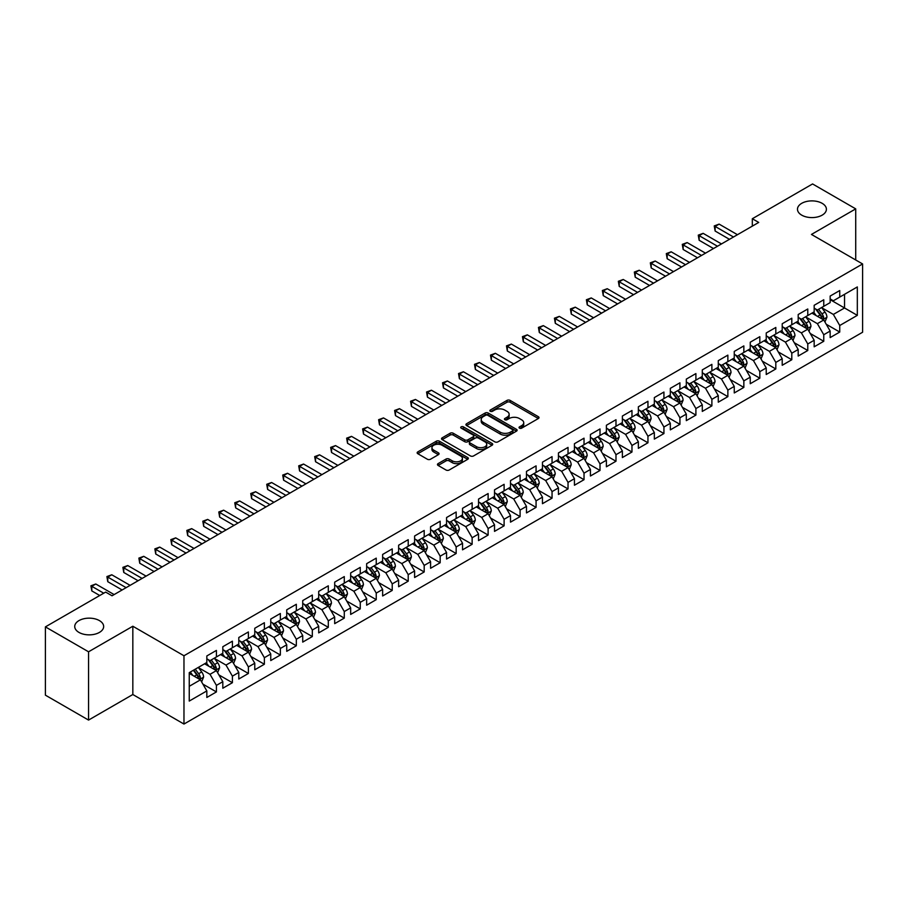 <?xml version="1.0" encoding="UTF-8"?>
<svg xmlns="http://www.w3.org/2000/svg" width="908" height="908" viewBox="0 0 908 908"><rect width="100%" height="100%" fill="white"/><g stroke="black" fill="none" stroke-linecap="round" stroke-linejoin="round"><path stroke-width="1.36" d="M519.49 428.145A1.555 0.897 0 0 0 521.691 428.145L538.365 418.52A2.213 1.283 0 0 0 539.011 417.612A2.213 1.283 0 0 0 538.365 416.704L510.126 400.405A2.213 1.283 0 0 0 506.982 400.405L490.32 410.03A1.555 0.897 0 0 0 489.855 410.666A1.555 0.897 0 0 0 490.32 411.301A1.555 0.897 0 0 0 492.511 411.301L494.667 410.053A7.105 4.097 0 0 1 504.712 410.053L507.061 411.415A7.105 4.097 0 0 1 509.138 414.309A7.105 4.097 0 0 1 507.061 417.203L504.905 418.452A1.555 0.897 0 0 0 504.451 419.087A1.555 0.897 0 0 0 504.905 419.723A1.555 0.897 0 0 0 507.095 419.723L509.263 418.474A7.105 4.097 0 0 1 519.297 418.474L521.646 419.837A7.105 4.097 0 0 1 523.734 422.731A7.105 4.097 0 0 1 521.646 425.625L519.49 426.874A1.555 0.897 0 0 0 519.036 427.509A1.555 0.897 0 0 0 519.49 428.145L519.49 426.874M99.426 620.607A14.471 8.354 0 0 0 83.661 618.791A14.471 8.354 0 0 0 74.728 626.509A14.471 8.354 0 0 0 78.962 632.411A14.471 8.354 0 0 0 94.727 634.227A14.471 8.354 0 0 0 103.66 626.509A14.471 8.354 0 0 0 99.426 620.607M822.16 203.335A14.471 8.354 0 0 0 806.395 201.519A14.471 8.354 0 0 0 797.474 209.237A14.471 8.354 0 0 0 801.707 215.139A14.471 8.354 0 0 0 817.472 216.955A14.471 8.354 0 0 0 826.405 209.237A14.471 8.354 0 0 0 822.16 203.335M438.11 463.625A2.213 1.283 0 0 0 437.463 464.533A2.213 1.283 0 0 0 438.11 465.441L446.032 470.015A2.213 1.283 0 0 0 449.176 470.015L467.688 459.323A2.213 1.283 0 0 0 468.335 458.415A2.213 1.283 0 0 0 467.688 457.507L439.449 441.209A2.213 1.283 0 0 0 436.305 441.209L417.794 451.9A2.213 1.283 0 0 0 417.147 452.797A2.213 1.283 0 0 0 417.794 453.705L427.362 459.232A2.213 1.283 0 0 0 430.506 459.232L438.428 454.658A2.213 1.283 0 0 0 439.075 453.75A2.213 1.283 0 0 0 438.428 452.842L433.684 450.107A5.936 3.428 0 0 1 431.947 447.689A5.936 3.428 0 0 1 435.602 444.523A5.936 3.428 0 0 1 442.071 445.261L460.662 455.998A5.936 3.428 0 0 1 462.399 458.415A5.936 3.428 0 0 1 458.733 461.582A5.936 3.428 0 0 1 452.275 460.844L449.176 459.051A2.213 1.283 0 0 0 446.032 459.051L438.11 463.625L438.11 465.441M88.553 651.796L88.553 720.078L132.829 694.518L132.829 626.236L88.553 651.796L45.4 626.883L105.657 592.095L112.047 595.784L758.713 222.437L752.323 218.737L752.323 226.126M132.829 626.236L183.972 655.758L862.6 263.956L862.6 332.237L183.972 724.051L183.972 655.758M855.722 259.994L855.722 208.874L811.457 234.434L862.6 263.956M855.722 208.874L812.569 183.949L752.323 218.737M494.826 441.844A2.213 1.283 0 0 0 497.959 441.844L516.47 431.152A2.213 1.283 0 0 0 517.129 430.244A2.213 1.283 0 0 0 516.47 429.348L488.232 413.038A2.213 1.283 0 0 0 485.099 413.038L466.587 423.73A2.213 1.283 0 0 0 465.94 424.638A2.213 1.283 0 0 0 466.587 425.534L494.826 441.844M461.797 428.474A1.555 0.897 0 0 1 463.375 428.701L463.375 426.851L492.079 443.422A2.213 1.283 0 0 1 492.726 444.33A2.213 1.283 0 0 1 492.079 445.238L473.567 455.93A2.213 1.283 0 0 1 470.435 455.93L442.196 439.62L450.118 435.08L450.118 433.241L442.196 437.815A2.213 1.283 0 0 0 441.538 438.723A2.213 1.283 0 0 0 442.196 439.62L442.196 437.815M450.118 435.08A2.213 1.283 0 0 1 453.251 435.08L453.251 433.241A2.213 1.283 0 0 0 450.118 433.241M453.251 433.241L464.703 439.847A2.213 1.283 0 0 0 467.836 439.847L473.102 436.816A2.213 1.283 0 0 0 473.749 435.908A2.213 1.283 0 0 0 473.102 435L461.173 428.122A1.555 0.897 0 0 1 460.719 427.486A1.555 0.897 0 0 1 461.673 426.658A1.555 0.897 0 0 1 463.375 426.851M830.15 299.674L844.542 307.971L844.542 294.317L857.322 286.939L839.741 297.086L839.741 290.537L830.15 296.065L830.15 302.625L823.76 306.314L823.76 299.765L814.17 305.292L814.17 311.853L807.78 315.541L807.78 308.992L798.189 314.52L798.189 321.08L791.799 324.769L791.799 318.22L782.208 323.747L782.208 330.308L775.818 333.996L775.818 327.447L766.227 332.975L766.227 339.535L759.826 343.224L759.826 336.675L750.246 342.202L750.246 348.763L743.845 352.452L743.845 345.903L734.254 351.43L734.254 357.99L727.864 361.679L727.864 355.13L718.273 360.658L718.273 367.218L711.883 370.907L711.883 364.358L702.293 369.885L702.293 376.445L695.903 380.134L695.903 373.585L686.312 379.113L686.312 385.673L679.922 389.362L679.922 382.813L670.331 388.34L670.331 394.901L663.93 398.589L663.93 392.04L654.339 397.568L654.339 404.128L647.949 407.817L647.949 401.268L638.358 406.795L638.358 413.356L631.968 417.044L631.968 410.495L622.377 416.023L622.377 422.583L615.987 426.272L615.987 419.723L606.396 425.25L606.396 431.811L600.006 435.5L600.006 428.951L590.416 434.478L590.416 441.038L584.026 444.727L584.026 438.178L574.435 443.706L574.435 450.266L568.033 453.955L568.033 447.406L558.443 452.933L558.443 459.493L552.053 463.182L552.053 456.633L542.462 462.161L542.462 468.721L536.072 472.41L536.072 465.861L526.481 471.388L526.481 477.949L520.091 481.637L520.091 475.088L510.5 480.616L510.5 487.176L504.11 490.865L504.11 484.316L494.519 489.843L494.519 496.404L488.118 500.092L488.118 493.543L478.539 499.071L478.539 505.631L472.137 509.32L472.137 502.771L462.547 508.298L462.547 514.859L456.156 518.547L456.156 511.999L446.566 517.526L446.566 524.086L440.176 527.775L440.176 521.226L430.585 526.754L430.585 533.314L424.195 537.003L424.195 530.454L414.604 535.992L414.604 542.541L408.214 546.23L408.214 539.681L398.623 545.22L398.623 551.769L392.222 555.458L392.222 548.909L382.631 554.447L382.631 560.996L376.241 564.685L376.241 558.136L366.65 563.675L366.65 570.224L360.26 573.913L360.26 567.364L350.67 572.903L350.67 579.452L344.28 583.14L344.28 576.591L334.689 582.13L334.689 588.679L328.299 592.368L328.299 585.819L318.708 591.358L318.708 597.907L312.318 601.595L312.318 595.046L302.727 600.585L302.727 607.134L296.326 610.823L296.326 604.274L286.735 609.813L286.735 616.362L280.345 620.05L280.345 613.502L270.754 619.04L270.754 625.589L264.364 629.278L264.364 622.729L254.773 628.268L254.773 634.817L248.383 638.506L248.383 631.957L238.793 637.495L238.793 644.044L232.403 647.733L232.403 641.184L222.812 646.723L222.812 653.272L216.41 656.961L216.41 650.412L206.831 655.951L206.831 662.5L189.25 672.646L189.25 701.067L206.831 690.92L200.43 679.842L189.25 673.384M857.322 286.939L857.322 315.36L839.741 325.507L833.351 314.429L821.763 307.744M826.235 324.258L839.741 332.056L839.741 325.507M839.741 332.056L830.15 337.594L830.15 331.045L823.76 334.734L817.37 323.657L805.782 316.971M810.254 333.486L823.76 341.283L823.76 334.734M823.76 341.283L814.17 346.822L814.17 340.273L807.78 343.962L801.389 332.884L789.801 326.199M794.273 342.713L807.78 350.511L807.78 343.962M807.78 350.511L798.189 356.049L798.189 349.501L791.799 353.189L785.409 342.112L773.82 335.427M778.292 351.941L791.799 359.738L791.799 353.189M791.799 359.738L782.208 365.277L782.208 358.728L775.818 362.417L769.416 351.339L757.828 344.654M762.311 361.168L775.818 368.966L775.818 362.417M775.818 368.966L766.227 374.505L766.227 367.956L759.826 371.644L753.436 360.567L741.847 353.882M746.331 370.396L759.826 378.193L759.826 371.644M759.826 378.193L750.246 383.732L750.246 377.183L743.845 380.872L737.455 369.794L725.867 363.109M730.338 379.623L743.845 387.421L743.845 380.872M743.845 387.421L734.254 392.96L734.254 386.411L727.864 390.099L721.474 379.022L709.886 372.337M714.358 388.851L727.864 396.648L727.864 390.099M727.864 396.648L718.273 402.187L718.273 395.638L711.883 399.327L705.493 388.249L693.905 381.564M698.377 398.079L711.883 405.876L711.883 399.327M711.883 405.876L702.293 411.415L702.293 404.866L695.903 408.555L689.501 397.477L677.924 390.792M682.396 407.306L695.903 415.104L695.903 408.555M695.903 415.104L686.312 420.642L686.312 414.093L679.922 417.782L673.52 406.705L661.932 400.019M666.415 416.534L679.922 424.331L679.922 417.782M679.922 424.331L670.331 429.87L670.331 423.321L663.93 427.01L657.54 415.932L645.951 409.247M650.423 425.761L663.93 433.559L663.93 427.01M663.93 433.559L654.339 439.097L654.339 432.549L647.949 436.237L641.559 425.16L629.97 418.474M634.442 434.989L647.949 442.786L647.949 436.237M647.949 442.786L638.358 448.325L638.358 441.776L631.968 445.465L625.578 434.387L613.99 427.702M618.462 444.216L631.968 452.014L631.968 445.465M631.968 452.014L622.377 457.553L622.377 451.004L615.987 454.692L609.597 443.615L598.009 436.93M602.481 453.444L615.987 461.241L615.987 454.692M615.987 461.241L606.396 466.78L606.396 460.231L600.006 463.92L593.605 452.842L582.017 446.157M586.5 462.671L600.006 470.469L600.006 463.92M600.006 470.469L590.416 476.008L590.416 469.459L584.026 473.147L577.624 462.07L566.036 455.385M570.519 471.899L584.026 479.696L584.026 473.147M584.026 479.696L574.435 485.235L574.435 478.686L568.033 482.375L561.643 471.297L550.055 464.612M554.527 481.126L568.033 488.924L568.033 482.375M568.033 488.924L558.443 494.463L558.443 487.914L552.053 491.603L545.663 480.525L534.074 473.84M538.546 490.354L552.053 498.151L552.053 491.603M552.053 498.151L542.462 503.69L542.462 497.141L536.072 500.83L529.682 489.752L518.093 483.067M522.565 499.582L536.072 507.379L536.072 500.83M536.072 507.379L526.481 512.918L526.481 506.369L520.091 510.058L513.701 498.98L502.113 492.295M506.585 508.809L520.091 516.607L520.091 510.058M520.091 516.607L510.5 522.145L510.5 515.596L504.11 519.285L497.709 508.208L486.12 501.522M490.604 518.037L504.11 525.834L504.11 519.285M504.11 525.834L494.519 531.373L494.519 524.824L488.118 528.513L481.728 517.435L470.14 510.75M474.623 527.264L488.118 535.062L488.118 528.513M488.118 535.062L478.539 540.601L478.539 534.052L472.137 537.74L465.747 526.663L454.159 519.978M458.631 536.492L472.137 544.289L472.137 537.74M472.137 544.289L462.547 549.828L462.547 543.279L456.156 546.968L449.766 535.89L438.178 529.205M442.65 545.719L456.156 553.517L456.156 546.968M456.156 553.517L446.566 559.056L446.566 552.507L440.176 556.195L433.786 545.118L422.197 538.433M426.669 554.947L440.176 562.744L440.176 556.195M440.176 562.744L430.585 568.283L430.585 561.734L424.195 565.423L417.794 554.345L406.216 547.66M410.688 564.174L424.195 571.972L424.195 565.423M424.195 571.972L414.604 577.511L414.604 570.962L408.214 574.65L401.813 563.573L390.224 556.888M394.708 573.402L408.214 581.199L408.214 574.65M408.214 581.199L398.623 586.738L398.623 580.189L392.222 583.878L385.832 572.8L374.244 566.115M378.727 582.63L392.222 590.427L392.222 583.878M392.222 590.427L382.631 595.966L382.631 589.417L376.241 593.106L369.851 582.028L358.263 575.343M362.735 591.857L376.241 599.655L376.241 593.106M376.241 599.655L366.65 605.193L366.65 598.644L360.26 602.333L353.87 591.256L342.282 584.57M346.754 601.085L360.26 608.882L360.26 602.333M360.26 608.882L350.67 614.421L350.67 607.872L344.28 611.561L337.889 600.483L326.301 593.798M330.773 610.312L344.28 618.11L344.28 611.561M344.28 618.11L334.689 623.648L334.689 617.1L328.299 620.788L321.897 609.711L310.309 603.025M314.792 619.54L328.299 627.337L328.299 620.788M328.299 627.337L318.708 632.876L318.708 626.327L312.318 630.016L305.917 618.938L294.328 612.253M298.811 628.767L312.318 636.565L312.318 630.016M312.318 636.565L302.727 642.104L302.727 635.555L296.326 639.243L289.936 628.166L278.347 621.481M282.819 637.995L296.326 645.792L296.326 639.243M296.326 645.792L286.735 651.331L286.735 644.782L280.345 648.471L273.955 637.393L262.367 630.708M266.839 647.222L280.345 655.02L280.345 648.471M280.345 655.02L270.754 660.559L270.754 654.01L264.364 657.698L257.974 646.621L246.386 639.936M250.858 656.45L264.364 664.247L264.364 657.698M264.364 664.247L254.773 669.786L254.773 663.237L248.383 666.926L241.993 655.848L230.405 649.163M234.877 665.678L248.383 673.475L248.383 666.926M248.383 673.475L238.793 679.014L238.793 672.465L232.403 676.154L226.001 665.076L214.413 658.391M218.896 674.905L232.403 682.702L232.403 676.154M232.403 682.702L222.812 688.241L222.812 681.692L216.41 685.381L210.02 674.303L198.432 667.618M202.915 684.133L216.41 691.93L216.41 685.381M216.41 691.93L206.831 697.469L206.831 690.92M206.831 658.811L210.02 660.649L216.41 656.961M189.25 686.3L200.43 679.842M222.812 649.583L226.001 651.422L232.403 647.733M210.02 674.303L216.41 670.615L204.584 663.793M222.812 681.692L216.41 670.615M238.793 640.356L241.993 642.194L248.383 638.506M226.001 665.076L232.403 661.387L220.576 654.566M238.793 672.465L232.403 661.387M254.773 631.128L257.974 632.967L264.364 629.278M241.993 655.848L248.383 652.16L236.557 645.338M254.773 663.237L248.383 652.16M270.754 621.901L273.955 623.739L280.345 620.05M257.974 646.621L264.364 642.932L252.537 636.111M270.754 654.01L264.364 642.932M286.735 612.673L289.936 614.512L296.326 610.823M273.955 637.393L280.345 633.705L268.518 626.883M286.735 644.782L280.345 633.705M302.727 603.445L305.917 605.284L312.318 601.595M289.936 628.166L296.326 624.477L284.499 617.656M302.727 635.555L296.326 624.477M318.708 594.218L321.897 596.057L328.299 592.368M305.917 618.938L312.318 615.249L300.48 608.428M318.708 626.327L312.318 615.249M334.689 584.99L337.889 586.829L344.28 583.14M321.897 609.711L328.299 606.022L316.472 599.201M334.689 617.1L328.299 606.022M350.67 575.763L353.87 577.601L360.26 573.913M337.889 600.483L344.28 596.794L332.453 589.973M350.67 607.872L344.28 596.794M366.65 566.535L369.851 568.374L376.241 564.685M353.87 591.256L360.26 587.567L348.434 580.745M366.65 598.644L360.26 587.567M382.631 557.308L385.832 559.146L392.222 555.458M369.851 582.028L376.241 578.339L364.414 571.518M382.631 589.417L376.241 578.339M398.623 548.08L401.813 549.919L408.214 546.23M385.832 572.8L392.222 569.112L380.395 562.29M398.623 580.189L392.222 569.112M414.604 538.853L417.794 540.691L424.195 537.003M401.813 563.573L408.214 559.884L396.387 553.063M414.604 570.962L408.214 559.884M430.585 529.625L433.786 531.464L440.176 527.775M417.794 554.345L424.195 550.657L412.368 543.835M430.585 561.734L424.195 550.657M446.566 520.398L449.766 522.236L456.156 518.547M433.786 545.118L440.176 541.429L428.349 534.608M446.566 552.507L440.176 541.429M462.547 511.17L465.747 513.009L472.137 509.32M449.766 535.89L456.156 532.202L444.33 525.38M462.547 543.279L456.156 532.202M478.539 501.942L481.728 503.781L488.118 500.092M465.747 526.663L472.137 522.974L460.311 516.153M478.539 534.052L472.137 522.974M494.519 492.715L497.709 494.554L504.11 490.865M481.728 517.435L488.118 513.746L476.291 506.925M494.519 524.824L488.118 513.746M510.5 483.487L513.701 485.326L520.091 481.637M497.709 508.208L504.11 504.519L492.284 497.697M510.5 515.596L504.11 504.519M526.481 474.26L529.682 476.098L536.072 472.41M513.701 498.98L520.091 495.291L508.264 488.47M526.481 506.369L520.091 495.291M542.462 465.032L545.663 466.871L552.053 463.182M529.682 489.752L536.072 486.064L524.245 479.242M542.462 497.141L536.072 486.064M558.443 455.805L561.643 457.643L568.033 453.955M545.663 480.525L552.053 476.836L540.226 470.015M558.443 487.914L552.053 476.836M574.435 446.577L577.624 448.416L584.026 444.727M561.643 471.297L568.033 467.609L556.207 460.787M574.435 478.686L568.033 467.609M590.416 437.35L593.605 439.188L600.006 435.5M577.624 462.07L584.026 458.381L572.188 451.56M590.416 469.459L584.026 458.381M606.396 428.122L609.597 429.961L615.987 426.272M593.605 452.842L600.006 449.154L588.18 442.332M606.396 460.231L600.006 449.154M622.377 418.894L625.578 420.733L631.968 417.044M609.597 443.615L615.987 439.926L604.16 433.105M622.377 451.004L615.987 439.926M638.358 409.667L641.559 411.506L647.949 407.817M625.578 434.387L631.968 430.698L620.141 423.877M638.358 441.776L631.968 430.698M654.339 400.439L657.54 402.278L663.93 398.589M641.559 425.16L647.949 421.471L636.122 414.65M654.339 432.549L647.949 421.471M670.331 391.212L673.52 393.05L679.922 389.362M657.54 415.932L663.93 412.243L652.103 405.422M670.331 423.321L663.93 412.243M686.312 381.984L689.501 383.823L695.903 380.134M673.52 406.705L679.922 403.016L668.084 396.194M686.312 414.093L679.922 403.016M702.293 372.757L705.493 374.595L711.883 370.907M689.501 397.477L695.903 393.788L684.076 386.967M702.293 404.866L695.903 393.788M718.273 363.529L721.474 365.368L727.864 361.679M705.493 388.249L711.883 384.561L700.057 377.739M718.273 395.638L711.883 384.561M734.254 354.29L737.455 356.14L743.845 352.452M721.474 379.022L727.864 375.333L716.037 368.512M734.254 386.411L727.864 375.333M750.246 345.063L753.436 346.913L759.826 343.224M737.455 369.794L743.845 366.106L732.018 359.284M750.246 377.183L743.845 366.106M766.227 335.835L769.416 337.685L775.818 333.996M753.436 360.567L759.826 356.878L747.999 350.057M766.227 367.956L759.826 356.878M782.208 326.608L785.409 328.458L791.799 324.769M769.416 351.339L775.818 347.651L763.991 340.829M782.208 358.728L775.818 347.651M798.189 317.38L801.389 319.23L807.78 315.541M785.409 342.112L791.799 338.423L779.972 331.602M798.189 349.501L791.799 338.423M814.17 308.152L817.37 310.003L823.76 306.314M801.389 332.884L807.78 329.195L795.953 322.374M814.17 340.273L807.78 329.195M830.15 298.925L833.351 300.775L839.741 297.086M817.37 323.657L823.76 319.968L811.934 313.147M830.15 331.045L823.76 319.968M45.4 626.883L45.4 695.165L88.553 720.078M132.829 694.518L183.972 724.051M833.351 314.429L844.542 307.971L857.322 315.36M520.114 428.36L521.646 427.475A7.105 4.097 0 0 0 523.734 424.581L523.734 422.731M509.138 414.309L509.138 416.148A7.105 4.097 0 0 1 507.061 419.053L505.529 419.939M538.331 418.531L510.126 402.255A2.213 1.283 0 0 0 506.982 402.255L490.933 411.517M516.448 431.175L488.232 414.888A2.213 1.283 0 0 0 485.099 414.888L466.621 425.557M512.555 430.88A1.555 0.897 0 0 0 513.009 430.244A1.555 0.897 0 0 0 512.555 429.62L487.766 415.308A1.555 0.897 0 0 0 485.564 415.308L483.294 416.613A7.105 4.097 0 0 0 481.217 419.519A7.105 4.097 0 0 0 483.294 422.413L500.24 432.197A7.105 4.097 0 0 0 510.273 432.197L512.555 430.88L512.555 432.73A1.555 0.897 0 0 0 513.009 432.094L513.009 430.244M481.217 419.519L481.217 421.357A7.105 4.097 0 0 0 483.294 424.263L483.294 422.413M512.555 432.73L510.273 434.047A7.105 4.097 0 0 1 500.24 434.047L483.294 424.263M453.251 435.08L464.703 441.697A2.213 1.283 0 0 0 467.836 441.697L473.102 438.666A2.213 1.283 0 0 0 473.749 437.758L473.749 435.908M463.375 428.701L492.045 445.261M476.587 446.713A5.936 3.428 0 0 0 483.056 447.451A5.936 3.428 0 0 0 486.722 444.284A5.936 3.428 0 0 0 484.986 441.867L478.425 438.087A2.213 1.283 0 0 0 475.293 438.087L470.038 441.118A2.213 1.283 0 0 0 469.391 442.026A2.213 1.283 0 0 0 470.038 442.934L476.587 446.713L476.587 448.552A5.936 3.428 0 0 0 483.056 449.301A5.936 3.428 0 0 0 486.722 446.134L486.722 444.284M469.391 442.026L469.391 443.864A2.213 1.283 0 0 0 470.038 444.772L470.038 442.934M476.587 448.552L470.038 444.772M462.399 458.415L462.399 460.265A5.936 3.428 0 0 1 458.733 463.432A5.936 3.428 0 0 1 452.275 462.683L449.176 460.901A2.213 1.283 0 0 0 446.032 460.901L438.144 465.452M431.947 447.689L431.947 449.528A5.936 3.428 0 0 0 433.684 451.957L433.684 450.107M438.394 454.681L433.684 451.957M467.688 457.507L467.688 459.323L439.449 443.059A2.213 1.283 0 0 0 436.305 443.059L417.828 453.728M824.941 322.022L826.927 317.187A5.993 3.462 -120 0 0 825.009 312.08L821.615 307.551M816.213 315.609L813.625 312.159M822.637 319.321L823.692 317.437A5.993 3.462 -120 0 0 821.978 313.839L818.585 309.299M816.644 309.583L820.843 315.178A3.053 1.759 60 0 1 821.388 316.109L823.692 317.437M815.588 308.981L820.06 314.94A5.993 3.462 60 0 1 821.774 318.549L821.899 318.89M733.46 237.011L715.129 226.433L719.125 224.117L737.455 234.707M729.465 239.315L715.129 231.041L715.129 226.433L714.244 225.922L719.125 224.117M715.129 231.041L714.244 225.922M808.96 331.25L810.946 326.415A5.993 3.462 -120 0 0 809.028 321.307L805.634 316.779M800.22 324.837L797.644 321.387M806.656 328.548L807.711 326.664A5.993 3.462 -120 0 0 805.998 323.066L802.604 318.526M800.663 318.81L804.851 324.406A3.053 1.759 60 0 1 805.407 325.336L807.711 326.664M799.607 318.209L804.079 324.167A5.993 3.462 60 0 1 805.793 327.777L805.918 328.117M792.979 340.477L794.965 335.642A5.993 3.462 -120 0 0 793.047 330.535L789.654 326.006M784.24 334.065L781.663 330.614M790.664 337.776L791.731 335.892A5.993 3.462 -120 0 0 790.017 332.294L786.612 327.754M784.682 328.038L788.87 333.633A3.053 1.759 60 0 1 789.427 334.564L791.731 335.892M783.627 327.436L788.099 333.395A5.993 3.462 60 0 1 789.812 337.004L789.926 337.345M717.479 246.238L699.149 235.66L703.144 233.345L721.474 243.934M713.484 248.542L699.149 240.268L699.149 235.66L698.263 235.149L703.144 233.345M699.149 240.268L698.263 235.149M701.498 255.466L683.156 244.888L687.152 242.572L705.493 253.162M697.503 257.77L683.156 249.496L683.156 244.888L682.283 244.377L687.152 242.572M683.156 249.496L682.283 244.377M776.998 349.705L778.973 344.87A5.993 3.462 -120 0 0 777.066 339.762L773.673 335.234M768.259 343.292L765.682 339.842M774.683 347.004L775.738 345.119A5.993 3.462 -120 0 0 774.025 341.522L770.631 336.981M768.701 337.265L772.89 342.861A3.053 1.759 60 0 1 773.446 343.791L775.738 345.119M767.646 336.664L772.106 342.622A5.993 3.462 60 0 1 773.82 346.232L773.945 346.572M761.018 358.932L762.992 354.097A5.993 3.462 -120 0 0 761.086 348.99L757.692 344.461M752.278 352.52L749.702 349.069M758.702 356.231L759.758 354.347A5.993 3.462 -120 0 0 758.044 350.749L754.65 346.209M752.709 346.493L756.909 352.088A3.053 1.759 60 0 1 757.465 353.019L759.758 354.347M751.665 345.891L756.126 351.85A5.993 3.462 60 0 1 757.84 355.459L757.964 355.8M685.506 264.693L667.176 254.115L671.171 251.8L689.501 262.389M681.511 266.997L667.176 258.723L667.176 254.115L666.302 253.604L671.171 251.8M667.176 258.723L666.302 253.604M669.525 273.921L651.195 263.343L655.19 261.027L673.52 271.617M665.53 276.225L651.195 267.951L651.195 263.343L650.321 262.832L655.19 261.027M651.195 267.951L650.321 262.832M745.025 368.16L747.012 363.325A5.993 3.462 -120 0 0 745.105 358.217L741.7 353.689M736.297 361.747L733.709 358.297M742.721 365.459L743.777 363.575A5.993 3.462 -120 0 0 742.063 359.977L738.669 355.437M736.729 355.72L740.928 361.316A3.053 1.759 60 0 1 741.473 362.247L743.777 363.575M735.673 355.119L740.145 361.078A5.993 3.462 60 0 1 741.859 364.687L741.984 365.027M653.544 283.148L635.214 272.57L639.209 270.255L657.54 280.844M649.549 285.452L635.214 277.178L635.214 272.57L634.329 272.06L639.209 270.255M635.214 277.178L634.329 272.06M729.045 377.387L731.031 372.552A5.993 3.462 -120 0 0 729.113 367.445L725.719 362.916M720.316 370.975L717.729 367.524M726.74 374.686L727.796 372.802A5.993 3.462 -120 0 0 726.082 369.204L722.689 364.664M720.748 364.948L724.936 370.543A3.053 1.759 60 0 1 725.492 371.474L727.796 372.802M719.692 364.346L724.164 370.305A5.993 3.462 60 0 1 725.878 373.914L726.003 374.255M637.564 292.376L619.233 281.798L623.229 279.482L641.559 290.072M633.568 294.68L619.233 286.406L619.233 281.798L618.348 281.287L623.229 279.482M619.233 286.406L618.348 281.287M713.064 386.615L715.05 381.78A5.993 3.462 -120 0 0 713.132 376.672L709.738 372.144M704.324 380.202L701.748 376.752M710.748 383.914L711.815 382.03A5.993 3.462 -120 0 0 710.101 378.432L706.708 373.892M704.767 374.175L708.955 379.771A3.053 1.759 60 0 1 709.511 380.702L711.815 382.03M703.711 373.574L708.183 379.533A5.993 3.462 60 0 1 709.897 383.142L710.011 383.482M621.583 301.604L603.253 291.025L607.248 288.71L625.578 299.299M617.588 303.908L603.253 295.633L603.253 291.025L602.367 290.515L607.248 288.71M603.253 295.633L602.367 290.515M697.083 395.843L699.058 391.007A5.993 3.462 -120 0 0 697.151 385.9L693.757 381.371M688.343 389.43L685.767 385.979M694.768 393.141L695.834 391.257A5.993 3.462 -120 0 0 694.121 387.659L690.716 383.119M688.786 383.403L692.974 388.999A3.053 1.759 60 0 1 693.53 389.929L695.834 391.257M687.731 382.801L692.202 388.76A5.993 3.462 60 0 1 693.916 392.37L694.03 392.71M605.602 310.831L587.26 300.253L591.256 297.938L609.597 308.527M601.595 313.135L587.26 304.861L587.26 300.253L586.386 299.742L591.256 297.938M587.26 304.861L586.386 299.742M681.102 405.07L683.077 400.235A5.993 3.462 -120 0 0 681.17 395.128L677.777 390.599M672.363 398.657L669.786 395.207M678.787 402.369L679.842 400.485A5.993 3.462 -120 0 0 678.128 396.887L674.735 392.347M672.794 392.631L676.993 398.226A3.053 1.759 60 0 1 677.55 399.157L679.842 400.485M671.75 392.029L676.21 397.988A5.993 3.462 60 0 1 677.924 401.597L678.049 401.938M589.61 320.059L571.28 309.48L575.275 307.165L593.605 317.755M585.615 322.363L571.28 314.089L571.28 309.48L570.406 308.97L575.275 307.165M571.28 314.089L570.406 308.97M665.121 414.298L667.096 409.463A5.993 3.462 -120 0 0 665.189 404.355L661.796 399.826M656.382 407.885L653.794 404.435M662.806 411.596L663.861 409.712A5.993 3.462 -120 0 0 662.148 406.114L658.754 401.574M656.813 401.858L661.013 407.454A3.053 1.759 60 0 1 661.569 408.384L663.861 409.712M655.758 401.257L660.23 407.215A5.993 3.462 60 0 1 661.943 410.825L662.068 411.165M573.629 329.286L555.299 318.708L559.294 316.393L577.624 326.982M569.634 331.59L555.299 323.316L555.299 318.708L554.425 318.197L559.294 316.393M555.299 323.316L554.425 318.197M649.129 423.525L651.115 418.69A5.993 3.462 -120 0 0 649.209 413.583L645.804 409.054M640.401 417.113L637.813 413.662M646.825 420.824L647.881 418.94A5.993 3.462 -120 0 0 646.167 415.342L642.773 410.802M640.832 411.086L645.032 416.681A3.053 1.759 60 0 1 645.577 417.612L647.881 418.94M639.777 410.484L644.249 416.443A5.993 3.462 60 0 1 645.963 420.052L646.087 420.393M557.648 338.514L539.318 327.936L543.313 325.62L561.643 336.21M553.653 340.818L539.318 332.544L539.318 327.936L538.433 327.425L543.313 325.62M539.318 332.544L538.433 327.425M633.148 432.753L635.135 427.918A5.993 3.462 -120 0 0 633.216 422.81L629.823 418.282M624.42 426.34L621.832 422.89M630.844 430.051L631.9 428.167A5.993 3.462 -120 0 0 630.186 424.569L626.792 420.029M624.852 420.313L629.04 425.909A3.053 1.759 60 0 1 629.596 426.839L631.9 428.167M623.796 419.712L628.268 425.67A5.993 3.462 60 0 1 629.982 429.28L630.107 429.62M541.667 347.741L523.337 337.163L527.332 334.848L545.663 345.437M537.672 350.045L523.337 341.771L523.337 337.163L522.452 336.652L527.332 334.848M523.337 341.771L522.452 336.652M617.168 441.98L619.154 437.145A5.993 3.462 -120 0 0 617.236 432.038L613.842 427.509M608.428 435.568L605.852 432.117M614.852 439.279L615.919 437.395A5.993 3.462 -120 0 0 614.205 433.797L610.812 429.257M608.871 429.541L613.059 435.136A3.053 1.759 60 0 1 613.615 436.067L615.919 437.395M607.815 428.939L612.287 434.898A5.993 3.462 60 0 1 614.001 438.507L614.114 438.848M525.687 356.969L507.345 346.391L511.352 344.075L529.682 354.665M521.691 359.273L507.345 350.999L507.345 346.391L506.471 345.88L511.352 344.075M507.345 350.999L506.471 345.88M601.187 451.208L603.162 446.373A5.993 3.462 -120 0 0 601.255 441.265L597.861 436.737M592.447 444.795L589.871 441.345M598.871 448.507L599.938 446.623A5.993 3.462 -120 0 0 598.213 443.025L594.819 438.485M592.89 438.768L597.078 444.364A3.053 1.759 60 0 1 597.634 445.295L599.938 446.623M591.834 438.167L596.295 444.125A5.993 3.462 60 0 1 598.02 447.735L598.134 448.075M509.694 366.196L491.364 355.618L495.359 353.303L513.701 363.892M505.699 368.5L491.364 360.226L491.364 355.618L490.49 355.107L495.359 353.303M491.364 360.226L490.49 355.107M585.206 460.435L587.181 455.6A5.993 3.462 -120 0 0 585.274 450.493L581.88 445.964M576.466 454.023L573.89 450.572M582.891 457.734L583.946 455.85A5.993 3.462 -120 0 0 582.232 452.252L578.839 447.712M576.898 447.996L581.097 453.591A3.053 1.759 60 0 1 581.653 454.522L583.946 455.85M575.854 447.394L580.314 453.353A5.993 3.462 60 0 1 582.028 456.962L582.153 457.303M493.714 375.424L475.383 364.846L479.379 362.53L497.709 373.12M489.718 377.739L475.383 369.454L475.383 364.846L474.509 364.335L479.379 362.53M475.383 369.454L474.509 364.335M569.225 469.663L571.2 464.828A5.993 3.462 -120 0 0 569.293 459.72L565.9 455.192M560.486 463.25L557.898 459.8M566.91 466.962L567.965 465.078A5.993 3.462 -120 0 0 566.251 461.48L562.858 456.94M560.917 457.223L565.116 462.819A3.053 1.759 60 0 1 565.673 463.75L567.965 465.078M559.861 456.622L564.333 462.581A5.993 3.462 60 0 1 566.047 466.19L566.172 466.53M477.733 384.651L459.403 374.073L463.398 371.758L481.728 382.347M473.738 386.967L459.403 378.681L459.403 374.073L458.529 373.563L463.398 371.758M459.403 378.681L458.529 373.563M553.233 478.891L555.219 474.055A5.993 3.462 -120 0 0 553.312 468.948L549.908 464.419M544.505 472.478L541.917 469.027M550.929 476.189L551.985 474.305A5.993 3.462 -120 0 0 550.271 470.707L546.877 466.167M544.936 466.451L549.136 472.046A3.053 1.759 60 0 1 549.681 472.977L551.985 474.305M543.881 465.849L548.353 471.808A5.993 3.462 60 0 1 550.066 475.417L550.191 475.758M461.752 393.879L443.422 383.301L447.417 380.985L465.747 391.575M457.757 396.194L443.422 387.909L443.422 383.301L442.536 382.79L447.417 380.985M443.422 387.909L442.536 382.79M537.252 488.118L539.239 483.283A5.993 3.462 -120 0 0 537.32 478.175L533.927 473.647M528.513 481.705L525.936 478.255M534.948 485.417L536.004 483.533A5.993 3.462 -120 0 0 534.29 479.935L530.896 475.395M528.955 475.679L533.144 481.274A3.053 1.759 60 0 1 533.7 482.205L536.004 483.533M527.9 475.077L532.372 481.036A5.993 3.462 60 0 1 534.086 484.645L534.21 484.986M445.771 403.107L427.441 392.528L431.436 390.224L449.766 400.803M441.776 405.422L427.441 397.136L427.441 392.528L426.556 392.018L431.436 390.224M427.441 397.136L426.556 392.018M521.271 497.346L523.258 492.511A5.993 3.462 -120 0 0 521.34 487.403L517.946 482.874M512.532 490.933L509.956 487.483M518.956 494.644L520.023 492.76A5.993 3.462 -120 0 0 518.309 489.162L514.904 484.622M512.975 484.906L517.163 490.502A3.053 1.759 60 0 1 517.719 491.432L520.023 492.76M511.919 484.305L516.391 490.263A5.993 3.462 60 0 1 518.105 493.873L518.218 494.213M429.79 412.334L411.449 401.756L415.444 399.452L433.786 410.03M425.795 414.65L411.449 406.364L411.449 401.756L410.575 401.245L415.444 399.452M411.449 406.364L410.575 401.245M505.291 506.573L507.266 501.738A5.993 3.462 -120 0 0 505.359 496.631L501.965 492.102M496.551 500.16L493.975 496.71M502.975 503.872L504.031 501.988A5.993 3.462 -120 0 0 502.317 498.39L498.923 493.85M496.994 494.134L501.182 499.729A3.053 1.759 60 0 1 501.738 500.66L504.031 501.988M495.938 493.532L500.399 499.491A5.993 3.462 60 0 1 502.124 503.1L502.238 503.441M413.798 421.562L395.468 410.984L399.463 408.679L417.794 419.258M409.803 423.877L395.468 415.592L395.468 410.984L394.594 410.473L399.463 408.679M395.468 415.592L394.594 410.473M489.31 515.801L491.285 510.966A5.993 3.462 -120 0 0 489.378 505.858L485.984 501.329M480.57 509.388L477.994 505.938M486.994 513.099L488.05 511.215A5.993 3.462 -120 0 0 486.336 507.617L482.942 503.077M481.002 503.361L485.201 508.968A3.053 1.759 60 0 1 485.757 509.887L488.05 511.215M479.957 502.76L484.418 508.718A5.993 3.462 60 0 1 486.132 512.328L486.257 512.668M397.817 430.789L379.487 420.211L383.482 417.907L401.813 428.485M393.822 433.105L379.487 424.819L379.487 420.211L378.613 419.7L383.482 417.907M379.487 424.819L378.613 419.7M473.318 525.028L475.304 520.193A5.993 3.462 -120 0 0 473.397 515.086L469.992 510.557M464.59 518.616L462.002 515.165M471.014 522.327L472.069 520.443A5.993 3.462 -120 0 0 470.355 516.845L466.962 512.305M465.021 512.589L469.22 518.196A3.053 1.759 60 0 1 469.776 519.115L472.069 520.443M463.965 511.987L468.437 517.946A5.993 3.462 60 0 1 470.151 521.555L470.276 521.896M381.837 440.017L363.506 429.439L367.502 427.135L385.832 437.713M377.841 442.332L363.506 434.047L363.506 429.439L362.621 428.928L367.502 427.135M363.506 434.047L362.621 428.928M457.337 534.256L459.323 529.421A5.993 3.462 -120 0 0 457.405 524.313L454.011 519.785M448.609 527.843L446.021 524.393M455.033 531.555L456.088 529.67A5.993 3.462 -120 0 0 454.375 526.072L450.981 521.533M449.04 521.816L453.228 527.423A3.053 1.759 60 0 1 453.784 528.342L456.088 529.67M447.984 521.215L452.456 527.173A5.993 3.462 60 0 1 454.17 530.783L454.295 531.123M441.356 543.483L443.342 538.648A5.993 3.462 -120 0 0 441.424 533.541L438.031 529.012M432.617 537.071L430.04 533.62M439.041 540.782L440.108 538.898A5.993 3.462 -120 0 0 438.394 535.3L435 530.76M433.059 531.044L437.247 536.651A3.053 1.759 60 0 1 437.804 537.57L440.108 538.898M432.004 530.442L436.476 536.401A5.993 3.462 60 0 1 438.189 540.01L438.303 540.351M425.375 552.711L427.362 547.876A5.993 3.462 -120 0 0 425.443 542.768L422.05 538.24M416.636 546.298L414.059 542.848M423.06 550.01L424.127 548.126A5.993 3.462 -120 0 0 422.413 544.528L419.008 539.988M417.078 540.271L421.267 545.878A3.053 1.759 60 0 1 421.823 546.798L424.127 548.126M416.023 539.67L420.495 545.629A5.993 3.462 60 0 1 422.209 549.238L422.322 549.578M409.394 561.938L411.369 557.103A5.993 3.462 -120 0 0 409.463 551.996L406.069 547.467M400.655 555.526L398.079 552.075M407.079 559.237L408.135 557.353A5.993 3.462 -120 0 0 406.421 553.755L403.027 549.215M401.086 549.499L405.286 555.106A3.053 1.759 60 0 1 405.842 556.025L408.135 557.353M400.042 548.897L404.503 554.856A5.993 3.462 60 0 1 406.216 558.465L406.341 558.806M393.414 571.166L395.389 566.331A5.993 3.462 -120 0 0 393.482 561.223L390.088 556.695M384.674 564.753L382.098 561.303M391.098 568.465L392.154 566.581A5.993 3.462 -120 0 0 390.44 562.983L387.046 558.443M385.106 558.726L389.305 564.333A3.053 1.759 60 0 1 389.861 565.253L392.154 566.581M384.05 558.125L388.522 564.084A5.993 3.462 60 0 1 390.236 567.693L390.361 568.033M377.422 580.394L379.408 575.558A5.993 3.462 -120 0 0 377.501 570.451L374.096 565.922M368.693 573.981L366.106 570.53M375.118 577.692L376.173 575.808A5.993 3.462 -120 0 0 374.459 572.21L371.066 567.67M369.125 567.954L373.324 573.561A3.053 1.759 60 0 1 373.869 574.48L376.173 575.808M368.069 567.352L372.541 573.311A5.993 3.462 60 0 1 374.255 576.921L374.38 577.261M361.441 589.621L363.427 584.786A5.993 3.462 -120 0 0 361.509 579.679L358.115 575.15M352.713 583.208L350.125 579.758M359.137 586.92L360.192 585.036A5.993 3.462 -120 0 0 358.478 581.438L355.085 576.898M353.144 577.182L357.332 582.788A3.053 1.759 60 0 1 357.888 583.708L360.192 585.036M352.088 576.58L356.56 582.539A5.993 3.462 60 0 1 358.274 586.148L358.399 586.489M365.856 449.244L347.526 438.666L351.521 436.362L369.851 446.94M361.861 451.56L347.526 443.274L347.526 438.666L346.64 438.155L351.521 436.362M347.526 443.274L346.64 438.155M349.875 458.472L331.545 447.894L335.54 445.59L353.87 456.168M345.88 460.787L331.545 452.502L331.545 447.894L330.66 447.383L335.54 445.59M331.545 452.502L330.66 447.383M333.894 467.699L315.553 457.121L319.548 454.817L337.889 465.395M329.888 470.015L315.553 461.729L315.553 457.121L314.679 456.611L319.548 454.817M315.553 461.729L314.679 456.611M317.902 476.927L299.572 466.349L303.567 464.045L321.897 474.623M313.907 479.242L299.572 470.957L299.572 466.349L298.698 465.838L303.567 464.045M299.572 470.957L298.698 465.838M301.921 486.155L283.591 475.576L287.586 473.272L305.917 483.851M297.926 488.47L283.591 480.184L283.591 475.576L282.717 475.066L287.586 473.272M283.591 480.184L282.717 475.066M285.941 495.382L267.61 484.804L271.606 482.5L289.936 493.078M281.945 497.697L267.61 489.412L267.61 484.804L266.725 484.293L271.606 482.5M267.61 489.412L266.725 484.293M269.96 504.61L251.629 494.031L255.625 491.727L273.955 502.306M265.965 506.925L251.629 498.64L251.629 494.031L250.744 493.521L255.625 491.727M251.629 498.64L250.744 493.521M345.46 598.849L347.446 594.014A5.993 3.462 -120 0 0 345.528 588.906L342.134 584.377M336.72 592.436L334.144 588.986M343.145 596.147L344.211 594.263A5.993 3.462 -120 0 0 342.498 590.665L339.104 586.125M337.163 586.409L341.351 592.016A3.053 1.759 60 0 1 341.907 592.935L344.211 594.263M336.108 585.808L340.579 591.766A5.993 3.462 60 0 1 342.293 595.376L342.407 595.716M253.979 513.837L235.649 503.259L239.644 500.955L257.974 511.533M249.984 516.153L235.649 507.867L235.649 503.259L234.763 502.748L239.644 500.955M235.649 507.867L234.763 502.748M329.479 608.076L331.454 603.241A5.993 3.462 -120 0 0 329.547 598.134L326.154 593.605M320.74 601.663L318.163 598.213M327.164 605.375L328.231 603.491A5.993 3.462 -120 0 0 326.505 599.893L323.112 595.353M321.182 595.637L325.37 601.244A3.053 1.759 60 0 1 325.927 602.163L328.231 603.491M320.127 595.035L324.599 600.994A5.993 3.462 60 0 1 326.312 604.603L326.426 604.944M237.987 523.065L219.657 512.487L223.652 510.183L241.993 520.761M233.992 525.38L219.657 517.095L219.657 512.487L218.783 511.976L223.652 510.183M219.657 517.095L218.783 511.976M313.498 617.304L315.473 612.469A5.993 3.462 -120 0 0 313.566 607.361L310.173 602.833M304.759 610.891L302.182 607.441M311.183 614.602L312.239 612.718A5.993 3.462 -120 0 0 310.525 609.12L307.131 604.58M305.19 604.864L309.39 610.471A3.053 1.759 60 0 1 309.946 611.39L312.239 612.718M304.146 604.263L308.606 610.221A5.993 3.462 60 0 1 310.32 613.831L310.445 614.171M222.006 532.292L203.676 521.714L207.671 519.41L226.001 529.988M218.011 534.608L203.676 526.322L203.676 521.714L202.802 521.203L207.671 519.41M203.676 526.322L202.802 521.203M297.518 626.531L299.492 621.696A5.993 3.462 -120 0 0 297.586 616.589L294.192 612.06M288.778 620.119L286.19 616.668M295.202 623.83L296.258 621.946A5.993 3.462 -120 0 0 294.544 618.348L291.15 613.808M289.209 614.092L293.409 619.699A3.053 1.759 60 0 1 293.965 620.618L296.258 621.946M288.154 613.49L292.626 619.449A5.993 3.462 60 0 1 294.34 623.058L294.464 623.399M206.025 541.52L187.695 530.942L191.69 528.638L210.02 539.216M202.03 543.835L187.695 535.55L187.695 530.942L186.821 530.431L191.69 528.638M187.695 535.55L186.821 530.431M281.525 635.759L283.512 630.924A5.993 3.462 -120 0 0 281.605 625.816L278.2 621.288M272.797 629.346L270.209 625.896M279.221 633.058L280.277 631.173A5.993 3.462 -120 0 0 278.563 627.576L275.169 623.036M273.229 623.319L277.428 628.926A3.053 1.759 60 0 1 277.973 629.846L280.277 631.173M272.173 622.718L276.645 628.677A5.993 3.462 60 0 1 278.359 632.286L278.484 632.626M190.044 550.747L171.714 540.169L175.709 537.865L194.04 548.443M186.049 553.063L171.714 544.777L171.714 540.169L170.829 539.658L175.709 537.865M171.714 544.777L170.829 539.658M265.545 644.986L267.531 640.151A5.993 3.462 -120 0 0 265.613 635.044L262.219 630.515M256.816 638.574L254.229 635.123M263.241 642.285L264.296 640.401A5.993 3.462 -120 0 0 262.582 636.803L259.189 632.263M257.248 632.547L261.436 638.154A3.053 1.759 60 0 1 261.992 639.073L264.296 640.401M256.192 631.945L260.664 637.904A5.993 3.462 60 0 1 262.378 641.513L262.503 641.854M174.064 559.975L155.733 549.397L159.729 547.093L178.059 557.671M170.068 562.29L155.733 554.005L155.733 549.397L154.848 548.886L159.729 547.093M155.733 554.005L154.848 548.886M249.564 654.214L251.55 649.379A5.993 3.462 -120 0 0 249.632 644.271L246.238 639.743M240.824 647.801L238.248 644.351M247.248 651.513L248.315 649.629A5.993 3.462 -120 0 0 246.601 646.031L243.196 641.491M241.267 641.774L245.455 647.381A3.053 1.759 60 0 1 246.011 648.301L248.315 649.629M240.211 641.173L244.683 647.132A5.993 3.462 60 0 1 246.397 650.741L246.511 651.081M158.083 569.202L139.741 558.624L143.748 556.32L162.078 566.898M154.088 571.518L139.741 563.232L139.741 558.624L138.867 558.114L143.748 556.32M139.741 563.232L138.867 558.114M233.583 663.442L235.558 658.606A5.993 3.462 -120 0 0 233.651 653.499L230.257 648.97M224.844 657.029L222.267 653.578M231.268 660.74L232.334 658.856A5.993 3.462 -120 0 0 230.609 655.258L227.216 650.718M225.286 651.002L229.474 656.609A3.053 1.759 60 0 1 230.03 657.528L232.334 658.856M224.231 650.4L228.691 656.359A5.993 3.462 60 0 1 230.416 659.968L230.53 660.309M142.091 578.43L123.76 567.852L127.756 565.548L146.086 576.126M138.095 580.745L123.76 572.46L123.76 567.852L122.886 567.341L127.756 565.548M123.76 572.46L122.886 567.341M217.602 672.669L219.577 667.834A5.993 3.462 -120 0 0 217.67 662.726L214.277 658.198M208.863 666.256L206.286 662.806M215.287 669.968L216.342 668.084A5.993 3.462 -120 0 0 214.629 664.486L211.235 659.946M209.294 660.23L213.493 665.836A3.053 1.759 60 0 1 214.05 666.756L216.342 668.084M208.25 659.628L212.71 665.587A5.993 3.462 60 0 1 214.424 669.196L214.549 669.536M126.11 587.658L107.78 577.079L111.775 574.775L130.105 585.354M122.115 589.973L107.78 581.688L107.78 577.079L106.906 576.569L111.775 574.775M107.78 581.688L106.906 576.569M201.621 681.897L203.596 677.062A5.993 3.462 -120 0 0 201.689 671.954L198.296 667.425M192.882 675.484L190.294 672.034M199.306 679.195L200.362 677.311A5.993 3.462 -120 0 0 198.648 673.713L195.254 669.173M193.756 670.047L197.513 675.064A3.053 1.759 60 0 1 198.069 675.983L200.362 677.311M193.336 670.286L196.73 674.814A5.993 3.462 60 0 1 198.443 678.424L198.568 678.764M103.739 593.196L91.799 586.307L95.794 584.003L114.124 594.581M99.744 595.5L91.799 590.915L91.799 586.307L90.913 585.796L95.794 584.003M91.799 590.915L90.913 585.796M521.646 427.475L521.646 425.625M504.905 419.723L504.905 418.452M507.061 419.053L507.061 417.203M490.32 411.301L490.32 410.03M506.982 402.255L506.982 400.405M510.126 402.255L510.126 400.405M538.365 418.52L538.365 416.704M466.587 425.534L466.587 423.73M485.099 414.888L485.099 413.038M488.232 414.888L488.232 413.038M516.47 431.152L516.47 429.348M500.24 434.047L500.24 432.197M510.273 434.047L510.273 432.197M464.703 441.697L464.703 439.847M467.836 441.697L467.836 439.847M473.102 438.666L473.102 436.816M492.079 445.238L492.079 443.422M446.032 460.901L446.032 459.051M449.176 460.901L449.176 459.051M452.275 462.683L452.275 460.844M438.428 454.658L438.428 452.842M417.794 453.705L417.794 451.9M436.305 443.059L436.305 441.209M439.449 443.059L439.449 441.209M823.011 319.537L826.882 317.301M821.978 313.839L825.009 312.08M817.552 316.393L820.06 314.94M807.03 328.764L810.901 326.528M805.998 323.066L809.028 321.307M801.571 325.62L804.079 324.167M791.05 337.992L794.92 335.756M790.017 332.294L793.047 330.535M785.59 334.848L788.099 333.395M775.057 347.219L778.939 344.983M774.025 341.522L777.066 339.762M769.609 344.075L772.106 342.622M759.077 356.447L762.958 354.211M758.044 350.749L761.086 348.99M753.629 353.303L756.126 351.85M743.096 365.674L746.978 363.438M742.063 359.977L745.105 358.217M737.648 362.53L740.145 361.078M727.115 374.902L730.985 372.666M726.082 369.204L729.113 367.445M721.656 371.758L724.164 370.305M711.134 384.129L715.005 381.893M710.101 378.432L713.132 376.672M705.675 380.985L708.183 379.533M695.153 393.357L699.024 391.121M694.121 387.659L697.151 385.9M689.694 390.213L692.202 388.76M679.161 402.584L683.043 400.349M678.128 396.887L681.17 395.128M673.713 399.441L676.21 397.988M663.18 411.812L667.062 409.576M662.148 406.114L665.189 404.355M657.732 408.668L660.23 407.215M647.2 421.04L651.081 418.804M646.167 415.342L649.209 413.583M641.752 417.896L644.249 416.443M631.219 430.267L635.089 428.031M630.186 424.569L633.216 422.81M625.76 427.123L628.268 425.67M615.238 439.495L619.108 437.259M614.205 433.797L617.236 432.038M609.779 436.351L612.287 434.898M599.257 448.722L603.128 446.486M598.213 443.025L601.255 441.265M593.798 445.578L596.295 444.125M583.265 457.95L587.147 455.714M582.232 452.252L585.274 450.493M577.817 454.806L580.314 453.353M567.284 467.177L571.166 464.941M566.251 461.48L569.293 459.72M561.836 464.033L564.333 462.581M551.304 476.405L555.174 474.169M550.271 470.707L553.312 468.948M545.844 473.261L548.353 471.808M535.323 485.632L539.193 483.397M534.29 479.935L537.32 478.175M529.863 482.489L532.372 481.036M519.342 494.86L523.212 492.624M518.309 489.162L521.34 487.403M513.883 491.716L516.391 490.263M503.35 504.088L507.231 501.852M502.317 498.39L505.359 496.631M497.902 500.944L500.399 499.491M487.369 513.315L491.251 511.079M486.336 507.617L489.378 505.858M481.921 510.171L484.418 508.718M471.388 522.543L475.27 520.307M470.355 516.845L473.397 515.086M465.94 519.399L468.437 517.946M455.407 531.77L459.278 529.534M454.375 526.072L457.405 524.313M449.948 528.626L452.456 527.173M439.427 540.998L443.297 538.762M438.394 535.3L441.424 533.541M433.967 537.854L436.476 536.401M423.446 550.225L427.316 547.989M422.413 544.528L425.443 542.768M417.986 547.081L420.495 545.629M407.454 559.453L411.335 557.217M406.421 553.755L409.463 551.996M402.006 556.309L404.503 554.856M391.473 568.68L395.355 566.444M390.44 562.983L393.482 561.223M386.025 565.536L388.522 564.084M375.492 577.908L379.374 575.672M374.459 572.21L377.501 570.451M370.044 574.764L372.541 573.311M359.511 587.135L363.382 584.9M358.478 581.438L361.509 579.679M354.052 583.992L356.56 582.539M343.53 596.363L347.401 594.127M342.498 590.665L345.528 588.906M338.071 593.219L340.579 591.766M327.55 605.591L331.42 603.355M326.505 599.893L329.547 598.134M322.09 602.447L324.599 600.994M311.558 614.818L315.439 612.582M310.525 609.12L313.566 607.361M306.109 611.674L308.606 610.221M295.577 624.046L299.458 621.81M294.544 618.348L297.586 616.589M290.129 620.902L292.626 619.449M279.596 633.273L283.466 631.037M278.563 627.576L281.605 625.816M274.148 630.129L276.645 628.677M263.615 642.501L267.485 640.265M262.582 636.803L265.613 635.044M258.156 639.357L260.664 637.904M247.634 651.728L251.505 649.492M246.601 646.031L249.632 644.271M242.175 648.584L244.683 647.132M231.642 660.956L235.524 658.72M230.609 655.258L233.651 653.499M226.194 657.812L228.691 656.359M215.661 670.183L219.543 667.947M214.629 664.486L217.67 662.726M210.213 667.04L212.71 665.587M199.681 679.411L203.562 677.175M198.648 673.713L201.689 671.954M194.233 676.267L196.73 674.814"/></g></svg>
